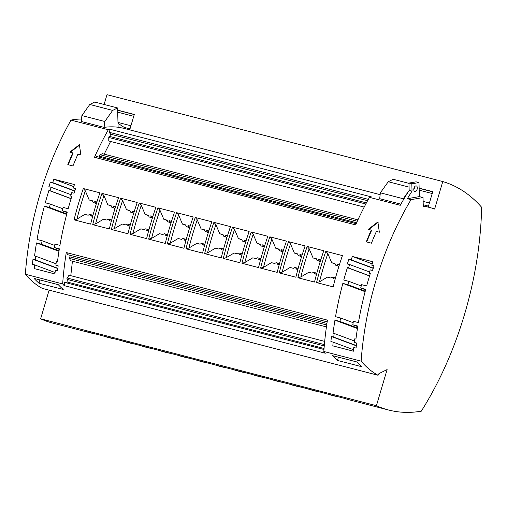 <?xml version="1.0" encoding="UTF-8"?>
<svg xmlns="http://www.w3.org/2000/svg" width="507" height="507" viewBox="0 0 507 507"><rect width="100%" height="100%" fill="white"/><g stroke="black" fill="none" stroke-linecap="round" stroke-linejoin="round"><path stroke-width="0.76" d="M361.13 361.142A223.238 128.873 -75.5 0 1 411.012 199.65L407.355 198.706A223.238 128.873 -75.5 0 1 412.033 191.12L409.168 190.379A223.238 128.873 -75.5 0 0 400.245 205.303L369.457 197.337A223.238 128.873 -75.5 0 0 355.635 224.886L94.473 157.303A223.238 128.873 -75.5 0 1 108.302 129.754L70.993 120.096A223.238 128.873 -75.5 0 0 25.35 274.249L62.659 283.901A144.774 83.579 104.5 0 0 64.161 285.637L325.323 353.221A144.774 83.579 104.5 0 1 323.821 351.484L361.13 361.142A144.774 83.579 104.5 0 0 378.089 375.275L378.925 373.627L387.107 369.571L376.416 405.689A220.057 127.035 104.5 0 0 388.603 410.017A220.057 127.035 104.5 0 0 421.285 411.177A246.117 142.08 104.5 0 0 481.65 207.287A220.057 127.035 -75.5 0 0 442.776 181.557L434.638 209.049A144.774 83.579 -75.5 0 0 429.708 207.49L423.256 205.817M323.821 351.484A223.238 128.873 -75.5 0 1 327.433 320.132L66.278 252.549A223.238 128.873 -75.5 0 0 62.659 283.901M325.824 251.295L342.415 255.585A223.238 128.873 -75.5 0 0 333.156 286.867L316.558 282.576A223.238 128.873 -75.5 0 1 325.824 251.295L327.82 253.595L331.692 262.708L335.14 263.995M251.206 231.984L267.797 236.281A223.238 128.873 -75.5 0 0 258.538 267.557L241.94 263.266A223.238 128.873 -75.5 0 1 251.206 231.984L253.202 234.291L257.074 243.404L260.522 244.691M232.548 227.155L249.146 231.452A223.238 128.873 -75.5 0 0 239.881 262.734L223.289 258.437A223.238 128.873 -75.5 0 1 232.548 227.155L234.551 229.462L238.417 238.575L241.871 239.862M269.857 236.813L286.455 241.104A223.238 128.873 -75.5 0 0 277.19 272.386L260.598 268.095A223.238 128.873 -75.5 0 1 269.857 236.813L271.86 239.114L275.726 248.227L279.18 249.514M213.897 222.326L230.489 226.623A223.238 128.873 -75.5 0 0 221.229 257.905L204.632 253.608A223.238 128.873 -75.5 0 1 213.897 222.326L215.893 224.633L219.765 233.746L223.213 235.033M195.239 217.503L211.837 221.793A223.238 128.873 -75.5 0 0 202.572 253.075L185.98 248.785A223.238 128.873 -75.5 0 1 195.239 217.503L197.242 219.804L201.108 228.917L204.562 230.203M157.93 207.845L174.528 212.141A223.238 128.873 -75.5 0 0 165.263 243.423L148.671 239.127A223.238 128.873 -75.5 0 1 157.93 207.845L159.933 210.152L163.799 219.265L167.253 220.551M101.97 193.363L118.562 197.66A223.238 128.873 -75.5 0 0 109.303 228.942L92.705 224.645A223.238 128.873 -75.5 0 1 101.97 193.363L103.967 195.67L107.839 204.784L111.287 206.07M120.622 198.193L137.22 202.489A223.238 128.873 -75.5 0 0 127.954 233.765L111.363 229.475A223.238 128.873 -75.5 0 1 120.622 198.193L122.624 200.499L126.49 209.613L129.944 210.893M80.879 154.958L77.926 154.191A223.238 128.873 -75.5 0 0 72.957 165.954L67.811 164.623A223.238 128.873 -75.5 0 1 72.774 152.861L69.82 152.1L79.403 144.717L80.879 154.958M83.313 188.534L99.911 192.831A223.238 128.873 -75.5 0 0 90.645 224.113L74.054 219.816A223.238 128.873 -75.5 0 1 83.313 188.534L85.315 190.841L89.181 199.954L92.635 201.241M58.128 266.061L55.865 265.218L58.159 265.814A223.238 128.873 -75.5 0 0 57.602 270.839L55.307 270.25A223.238 128.873 -75.5 0 0 54.946 273.957L34.343 268.628A223.238 128.873 -75.5 0 1 34.71 264.914L32.423 264.324A223.238 128.873 -75.5 0 1 32.98 259.299L35.268 259.888A223.238 128.873 -75.5 0 1 35.718 256.212L34.577 255.915A223.238 128.873 -75.5 0 1 36.472 242.916L58.964 251.301M59.053 250.762L41.511 244.222L36.472 242.916M41.511 244.222A223.238 128.873 -75.5 0 1 42.094 240.749L37.062 239.443A223.238 128.873 -75.5 0 1 44.375 206.146L66.639 214.442M66.778 213.922L49.413 207.452L44.375 206.146M49.413 207.452A223.238 128.873 -75.5 0 1 50.326 204.093L45.288 202.787A223.238 128.873 -75.5 0 1 48.919 190.442L71.088 198.706M55.865 265.218A223.238 128.873 -75.5 0 1 56.321 261.542L57.462 261.834A223.238 128.873 -75.5 0 1 59.363 248.842L54.325 247.536A223.238 128.873 -75.5 0 1 54.914 244.063L59.946 245.369A223.238 128.873 -75.5 0 1 67.266 212.072L62.228 210.766A223.238 128.873 -75.5 0 1 63.141 207.407L68.179 208.713A223.238 128.873 -75.5 0 1 71.81 196.367L70.669 196.07A223.238 128.873 -75.5 0 1 71.76 192.628L74.047 193.224A223.238 128.873 -75.5 0 1 75.587 188.56L73.3 187.97A223.238 128.873 -75.5 0 1 74.466 184.554L53.869 179.225A223.238 128.873 -75.5 0 0 52.696 182.634L50.408 182.045A223.238 128.873 -75.5 0 0 48.868 186.703L51.163 187.298A223.238 128.873 -75.5 0 0 50.066 190.74L48.919 190.442M139.279 203.022A223.238 128.873 -75.5 0 0 130.014 234.304L146.612 238.594A223.238 128.873 -75.5 0 1 155.871 207.312L139.279 203.022L141.276 205.322L145.148 214.436L148.595 215.722M176.588 212.674A223.238 128.873 -75.5 0 0 167.323 243.956L183.921 248.253A223.238 128.873 -75.5 0 1 193.18 216.971L176.588 212.674L178.584 214.981L182.457 224.094L185.904 225.381M288.515 241.636L305.106 245.933A223.238 128.873 -75.5 0 0 295.847 277.215L279.249 272.918A223.238 128.873 -75.5 0 1 288.515 241.636L290.511 243.943L294.383 253.056L297.831 254.343M356.598 343.302L354.336 342.459L356.624 343.049A223.238 128.873 -75.5 0 0 356.072 348.081L353.778 347.485A223.238 128.873 -75.5 0 0 353.417 351.199L332.814 345.869A223.238 128.873 -75.5 0 1 333.181 342.155L330.894 341.56A223.238 128.873 -75.5 0 1 331.451 336.534L333.739 337.13A223.238 128.873 -75.5 0 1 334.189 333.448L333.048 333.15A223.238 128.873 -75.5 0 1 334.943 320.158L357.435 328.542M357.524 327.997L339.982 321.457L334.943 320.158M339.982 321.457A223.238 128.873 -75.5 0 1 340.565 317.984L335.533 316.679A223.238 128.873 -75.5 0 1 342.846 283.381L365.11 291.683M365.249 291.157L347.884 284.687L342.846 283.381M347.884 284.687A223.238 128.873 -75.5 0 1 348.797 281.334L343.759 280.029A223.238 128.873 -75.5 0 1 347.39 267.683L369.559 275.941M354.336 342.459A223.238 128.873 -75.5 0 1 354.792 338.777L355.933 339.075A223.238 128.873 -75.5 0 1 357.834 326.077L352.796 324.778A223.238 128.873 -75.5 0 1 353.385 321.299L358.417 322.604A223.238 128.873 -75.5 0 1 365.737 289.307L360.699 288.001A223.238 128.873 -75.5 0 1 361.611 284.649L366.65 285.954A223.238 128.873 -75.5 0 1 370.281 273.603L369.134 273.311A223.238 128.873 -75.5 0 1 370.23 269.87L372.518 270.459A223.238 128.873 -75.5 0 1 374.058 265.801L371.77 265.205A223.238 128.873 -75.5 0 1 372.937 261.796L352.34 256.46A223.238 128.873 -75.5 0 0 351.167 259.876L348.879 259.28A223.238 128.873 -75.5 0 0 347.339 263.944L349.627 264.534A223.238 128.873 -75.5 0 0 348.537 267.975L347.39 267.683M379.35 232.2L376.397 231.433A223.238 128.873 -75.5 0 0 371.428 243.189L366.282 241.858A223.238 128.873 -75.5 0 1 371.244 230.102L368.291 229.335L377.873 221.958L379.35 232.2M307.166 246.465L323.764 250.762A223.238 128.873 -75.5 0 0 314.498 282.044L297.907 277.747A223.238 128.873 -75.5 0 1 307.166 246.465L309.169 248.772L313.034 257.886L316.488 259.172M419.131 188.141L432.756 191.665L428.193 207.097M400.885 204.175L379.692 198.687L380.364 192.825L388.254 181.715L393.159 179.282L408.972 183.376M388.254 181.715L409.079 187.102M408.927 190.759L403.255 198.75L403.065 200.373M380.364 192.825L403.255 198.75M428.478 206.134L423.231 204.771M423.136 201.387L429.404 203.003M419.137 188.3L432.712 191.817M104.093 104.474L106.996 94.67L442.776 181.557M117.637 110.12L134.292 114.43L129.722 129.855M185.98 248.785L188.877 248.043L196.843 243.341L200.1 244.184L201.539 243.335L203.827 243.924L202.388 244.773L204.6 245.344M429.708 207.49A144.774 83.579 -75.5 0 0 423.269 206.279L423.028 197.553L411.012 199.65M109.696 136.446L110.805 134.247L367.6 200.696M227.035 237.206L223.726 236.237L226.959 237.441M204.632 253.608L207.534 252.873L215.494 248.17L218.758 249.013L220.196 248.164L222.484 248.753L221.046 249.602L223.251 250.173M207.534 252.873A220.735 127.428 -75.5 0 1 215.893 224.633M99.258 157.176L99.714 156.27L356.598 222.75M356.187 223.663L96.748 156.53L96.14 157.734M223.536 249.146L222.484 248.753M369.457 197.337A144.774 83.579 -75.5 0 1 371.587 196.957L110.425 129.374A144.774 83.579 104.5 0 0 108.302 129.754M413.788 189.631A2.896 1.673 104.5 0 0 414.466 187.013M409.168 190.379L408.965 183.071L416.114 181.823L418.978 182.558L411.823 183.813L412.033 191.12M414.732 191.469A2.896 1.673 104.5 0 0 414.827 191.494A2.896 1.673 104.5 0 0 417.153 189.193A2.896 1.673 104.5 0 0 416.374 185.917A2.896 1.673 104.5 0 0 416.279 185.892A2.896 1.673 104.5 0 0 413.959 188.192A2.896 1.673 104.5 0 0 414.732 191.469M407.355 198.706L419.365 196.602L418.978 182.558M423.028 197.553L419.365 196.602M411.823 183.813L408.965 183.071M219.765 233.746L223.023 234.589L223.726 236.237M279.249 272.918L282.152 272.177L290.112 267.474L293.376 268.323L294.814 267.468L297.102 268.064L295.663 268.913L297.869 269.483M298.148 268.457L297.102 268.064M301.646 256.517L298.344 255.547L297.641 253.899L294.383 253.056M300.632 256.136L299.935 254.495L302.039 255.275M302.109 255.053L299.935 254.495M282.152 272.177A220.735 127.428 -75.5 0 1 290.511 243.943M298.344 255.547L301.576 256.751M353.145 322.674L340.565 317.984M348.797 281.334L361.25 285.973M348.537 267.975L369.597 275.827M365.598 289.827L360.699 288.001M352.796 324.778L357.746 326.622M370.243 273.723L369.134 273.311M373.982 266.029L371.77 265.205M352.34 256.46L372.22 263.874M351.167 259.876L373.285 268.121M348.879 259.28L373.209 268.349M349.627 264.534L369.559 271.967M353.55 349.748L333.181 342.155M331.451 336.534L356.313 345.806M334.189 333.448L354.507 341.021M333.739 337.13L356.339 345.552M368.633 229.62L378.216 222.243M371.244 230.102L371.587 230.387A222.516 128.455 104.5 0 0 366.694 241.966M297.907 277.747L300.803 277.006L308.769 272.303L312.027 273.146L313.465 272.297L315.753 272.893L314.315 273.742L316.52 274.312M316.805 273.279L315.753 272.893M320.304 261.346L316.995 260.376L316.298 258.728L313.034 257.886M319.283 260.966L318.586 259.318L320.69 260.104M320.76 259.882L318.586 259.318M300.803 277.006A220.735 127.428 -75.5 0 1 309.169 248.772M316.995 260.376L320.234 261.58M316.558 282.576L319.461 281.835L327.421 277.133L330.684 277.975L332.123 277.126L334.411 277.716L332.972 278.565L335.178 279.135M335.457 278.109L334.411 277.716M338.955 266.175L335.653 265.199L334.95 263.558L331.692 262.708M337.941 265.795L337.244 264.147L339.348 264.933M339.417 264.711L337.244 264.147M319.461 281.835A220.735 127.428 -75.5 0 1 327.82 253.595M335.653 265.199L338.885 266.409M241.94 263.266L244.843 262.525L252.803 257.822L256.067 258.665L257.505 257.816L259.793 258.412L258.355 259.261L260.56 259.831M260.845 258.798L259.793 258.412M264.343 246.865L261.035 245.895L260.332 244.247L257.074 243.404M263.323 246.484L262.626 244.837L264.73 245.622M264.8 245.401L262.626 244.837M244.843 262.525A220.735 127.428 -75.5 0 1 253.202 234.291M261.035 245.895L264.267 247.099M223.289 258.437L226.185 257.695L234.152 252.993L237.409 253.836L238.848 252.987L241.136 253.582L239.697 254.432L241.902 255.002M242.188 253.975L241.136 253.582M245.686 242.035L242.378 241.066L241.681 239.418L238.417 238.575M244.666 241.655L243.968 240.014L246.072 240.793M246.142 240.572L243.968 240.014M226.185 257.695A220.735 127.428 -75.5 0 1 234.551 229.462M242.378 241.066L245.616 242.27M260.598 268.095L263.494 267.354L271.46 262.651L274.718 263.494L276.157 262.645L278.444 263.234L277.006 264.084L279.211 264.654M279.496 263.627L278.444 263.234M282.995 251.694L279.687 250.718L278.989 249.076L275.726 248.227M281.974 251.314L281.277 249.666L283.381 250.452M283.451 250.23L281.277 249.666M263.494 267.354A220.735 127.428 -75.5 0 1 271.86 239.114M279.687 250.718L282.925 251.922M337.447 360.433L361.706 366.713A144.774 83.579 -75.5 0 1 356.795 361.941L332.535 355.661A144.774 83.579 -75.5 0 0 337.447 360.433L338.41 357.182M63.236 289.472L38.976 283.198A144.774 83.579 -75.5 0 1 34.064 278.425L58.324 284.706A144.774 83.579 -75.5 0 0 63.236 289.472M25.35 274.249A144.774 83.579 104.5 0 0 42.309 288.382L378.089 375.275M49.122 290.143L40.636 318.802L376.416 405.689M40.636 318.802A220.057 127.035 104.5 0 0 52.823 323.124L90.709 332.928A220.057 127.035 104.5 0 1 85.151 331.255L102.661 335.786A220.057 127.035 104.5 0 0 108.219 337.459L109.36 337.757A220.057 127.035 104.5 0 1 103.802 336.078L121.312 340.609A220.057 127.035 104.5 0 0 126.87 342.288L128.018 342.58A220.057 127.035 104.5 0 1 122.46 340.907L139.97 345.438A220.057 127.035 104.5 0 0 145.528 347.111L146.669 347.409A220.057 127.035 104.5 0 1 141.111 345.736L158.621 350.267A220.057 127.035 104.5 0 0 164.179 351.94L165.326 352.238A220.057 127.035 104.5 0 1 159.768 350.565L177.279 355.096A220.057 127.035 104.5 0 0 182.837 356.77L183.978 357.067A220.057 127.035 104.5 0 1 178.42 355.388L195.93 359.919A220.057 127.035 104.5 0 0 201.488 361.599L202.635 361.89A220.057 127.035 104.5 0 1 197.077 360.217L214.588 364.748A220.057 127.035 104.5 0 0 220.139 366.422L221.286 366.719A220.057 127.035 104.5 0 1 215.728 365.046L233.239 369.578A220.057 127.035 104.5 0 0 238.797 371.251L239.944 371.549A220.057 127.035 104.5 0 1 234.386 369.869L251.897 374.4A220.057 127.035 104.5 0 0 257.448 376.08L258.595 376.371A220.057 127.035 104.5 0 1 253.037 374.698L270.548 379.23A220.057 127.035 104.5 0 0 276.106 380.903L277.253 381.201A220.057 127.035 104.5 0 1 271.695 379.528L289.205 384.059A220.057 127.035 104.5 0 0 294.757 385.732L295.904 386.03A220.057 127.035 104.5 0 1 290.346 384.357L307.857 388.888A220.057 127.035 104.5 0 0 313.415 390.561L314.562 390.859A220.057 127.035 104.5 0 1 309.004 389.18L326.514 393.711A220.057 127.035 104.5 0 0 332.066 395.39L333.213 395.682A220.057 127.035 104.5 0 1 327.655 394.009L345.166 398.54A220.057 127.035 104.5 0 0 350.724 400.213L388.603 410.017M333.213 395.682A220.057 127.035 104.5 0 0 338.885 396.918M314.562 390.859A220.057 127.035 104.5 0 0 320.228 392.088M295.904 386.03A220.057 127.035 104.5 0 0 301.576 387.259M258.595 376.371A220.057 127.035 104.5 0 0 264.267 377.607M277.253 381.201A220.057 127.035 104.5 0 0 282.919 382.43M239.944 371.549A220.057 127.035 104.5 0 0 245.61 372.778M221.286 366.719A220.057 127.035 104.5 0 0 226.959 367.949M165.326 352.238A220.057 127.035 104.5 0 0 170.992 353.468M183.978 357.067A220.057 127.035 104.5 0 0 189.65 358.297M146.669 347.409A220.057 127.035 104.5 0 0 152.341 348.639M90.709 332.928A220.057 127.035 104.5 0 0 96.381 334.157M109.36 337.757A220.057 127.035 104.5 0 0 115.032 338.987M128.018 342.58A220.057 127.035 104.5 0 0 133.683 343.816M202.635 361.89A220.057 127.035 104.5 0 0 208.301 363.126M226.014 236.832L225.317 235.185L227.421 235.97M227.491 235.749L225.317 235.185M208.833 230.919L206.66 230.355L208.764 231.141M208.377 232.383L205.069 231.407L204.372 229.766L201.108 228.917M207.357 232.003L206.66 230.355M188.877 248.043A220.735 127.428 -75.5 0 1 197.242 219.804M205.069 231.407L208.307 232.618M190.182 226.09L188.008 225.526L190.112 226.312M189.726 227.554L186.418 226.585L185.714 224.937L182.457 224.094M188.705 227.174L188.008 225.526M204.879 244.317L203.827 243.924M167.323 243.956L170.225 243.214L178.185 238.512L181.449 239.355L182.888 238.505L185.175 239.101L183.737 239.95L185.942 240.521M148.671 239.127L151.568 238.385L159.534 233.683L162.791 234.532L164.23 233.676L166.518 234.272L165.086 235.121L167.291 235.692M186.418 226.585L189.65 227.789M170.225 243.214A220.735 127.428 -75.5 0 1 178.584 214.981M171.524 221.261L169.351 220.703L171.455 221.483M186.227 239.488L185.175 239.101M171.068 222.725L167.76 221.755L167.063 220.108L163.799 219.265M170.048 222.345L169.351 220.703M167.76 221.755L170.998 222.96M167.57 234.665L166.518 234.272M151.568 238.385A220.735 127.428 -75.5 0 1 159.933 210.152M70.993 120.096A144.774 83.579 -75.5 0 1 81.5 119.044M64.161 285.637L64.535 282.361L67.063 281.987L324.049 348.486M323.967 349.494L64.535 282.361M67.063 281.987L67.355 279.446M324.379 344.595L67.152 278.026A0.868 0.501 104.5 0 0 66.924 278.875A0.868 0.501 104.5 0 0 67.235 279.414A0.868 0.501 104.5 0 0 67.355 279.42M67.152 278.026L69.034 275.219L324.683 341.376M70.784 275.669L72.431 261.187M326.419 326.914L70.682 260.731L69.389 258.393A0.868 0.501 -75.5 0 1 69.377 257.486A0.868 0.501 -75.5 0 1 69.922 256.891L70.099 255.325M326.933 323.403L69.922 256.891M327.167 321.844L67.684 254.698L67.881 252.961M152.417 217.902L149.109 216.926L148.412 215.285L145.148 214.436M151.397 217.522L150.699 215.874L152.803 216.66M152.873 216.438L150.699 215.874M130.014 234.304L132.916 233.562L140.876 228.86L144.14 229.703L145.579 228.853L147.867 229.443L146.428 230.292L148.633 230.862M148.919 229.836L147.867 229.443M132.916 233.562A220.735 127.428 -75.5 0 1 141.276 205.322M149.109 216.926L152.341 218.13M357.277 221.267L100.082 154.711A0.868 0.501 104.5 0 0 99.594 155.434A0.868 0.501 104.5 0 0 99.714 156.27M100.082 154.711L102.37 153.703L357.936 219.842M104.189 154.179L110.589 141.459M364.203 207.09L108.777 140.99L108.764 137.473A0.868 0.501 -75.5 0 1 109.512 136.402A0.868 0.501 -75.5 0 1 109.67 136.497M110.805 134.247L108.98 132.251L110.425 129.374M368.329 199.365L108.98 132.251M380.155 194.663L124.716 128.563A144.774 83.579 104.5 0 0 118.803 127.422L118.112 127.244A144.774 83.579 104.5 0 0 104.106 127.371L81.221 121.452L81.9 115.59L104.784 121.509L104.106 127.371M124.025 128.391L124.164 127.384L118.004 123.321M81.9 115.59L89.783 104.474L94.689 102.046L117.58 107.966L112.674 110.399L104.784 121.509M118.112 127.244L117.58 107.966M89.783 104.474L112.674 110.399M130.007 128.892L124.164 127.384M117.979 122.415L130.933 125.768M117.643 110.279L134.247 114.576M92.705 224.645L95.608 223.904L103.567 219.201L106.831 220.044L108.27 219.195L110.558 219.791L109.119 220.64L111.325 221.21M111.61 220.184L110.558 219.791M115.108 208.244L111.8 207.274L111.103 205.627L107.839 204.784M114.088 207.864L113.391 206.222L115.495 207.002M115.564 206.78L113.391 206.222M95.608 223.904A220.735 127.428 -75.5 0 1 103.967 195.67M111.8 207.274L115.032 208.478M111.363 229.475L114.259 228.733L122.225 224.031L125.483 224.874L126.921 224.024L129.209 224.62L127.777 225.469L129.982 226.04M130.261 225.007L129.209 224.62M133.759 213.073L130.451 212.103L129.754 210.456L126.49 209.613M132.745 212.693L132.042 211.045L134.146 211.831M134.216 211.609L132.042 211.045M114.259 228.733A220.735 127.428 -75.5 0 1 122.624 200.499M130.451 212.103L133.69 213.308M70.162 152.385L79.745 145.008M72.774 152.861L73.116 153.152A222.516 128.455 104.5 0 0 68.223 164.724M74.054 219.816L76.95 219.081L84.916 214.372L88.174 215.222L89.612 214.372L91.9 214.962L90.468 215.811L92.673 216.381M92.952 215.355L91.9 214.962M96.45 203.415L93.142 202.445L92.445 200.797L89.181 199.954M95.436 203.041L94.733 201.393L96.837 202.179M96.907 201.957L94.733 201.393M76.95 219.081A220.735 127.428 -75.5 0 1 85.315 190.841M93.142 202.445L96.381 203.649M54.68 245.439L42.094 240.749M50.326 204.093L62.779 208.738M50.066 190.74L71.126 198.586M67.127 212.591L62.228 210.766M54.325 247.536L59.275 249.381M71.772 196.482L70.669 196.07M75.511 188.794L73.3 187.97M53.869 179.225L73.749 186.633M52.696 182.634L74.814 190.879M50.408 182.045L74.738 191.114M51.163 187.298L71.088 194.726M55.086 272.512L34.71 264.914M32.98 259.299L57.842 268.564M35.718 256.212L56.043 263.786M35.268 259.888L57.868 268.317M39.939 279.946L38.976 283.198M326.698 324.981L69.389 258.393M365.826 203.998L108.764 137.473M419.188 190.169L432.205 193.541M67.235 279.414L324.258 345.926M366.422 202.882L109.512 136.402M117.694 112.155L133.734 116.306"/></g></svg>
